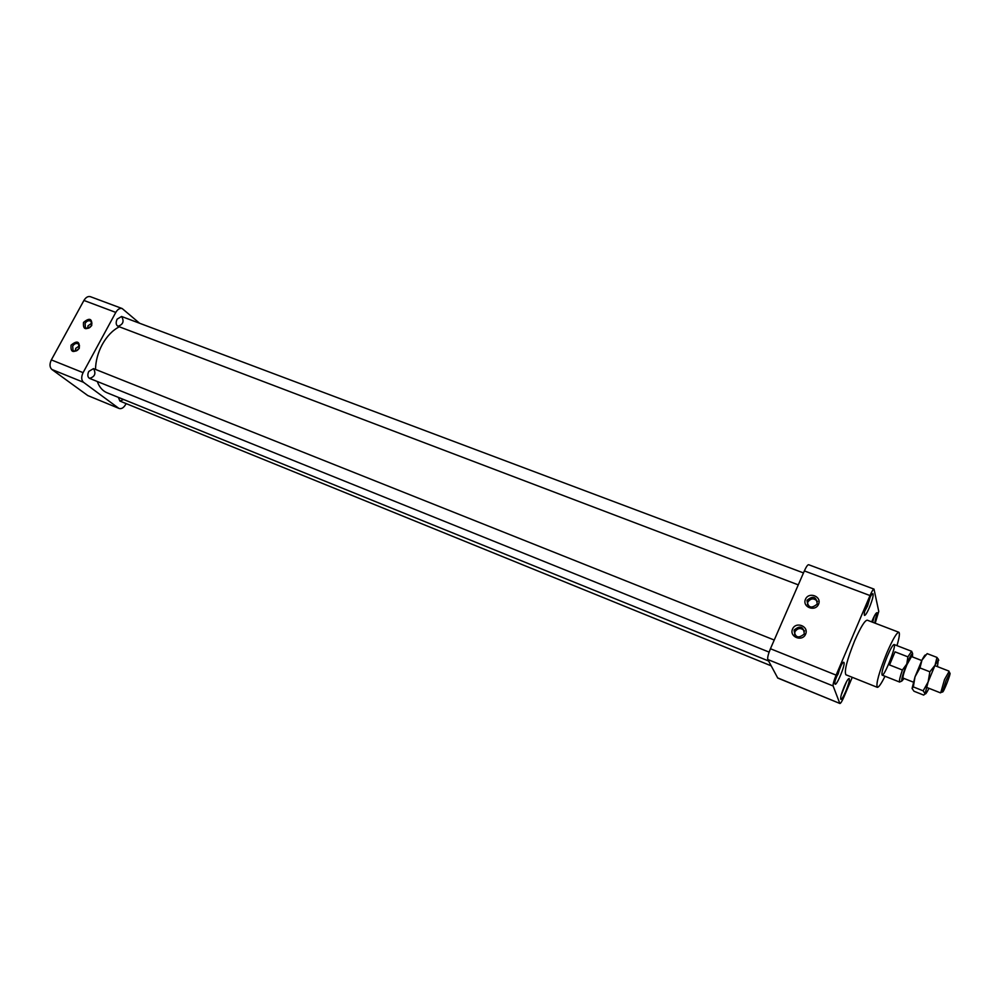 <?xml version="1.0" encoding="UTF-8"?>
<svg xmlns="http://www.w3.org/2000/svg" width="1000" height="1000" viewBox="0 0 1000 1000"><rect width="100%" height="100%" fill="white"/><g stroke="black" fill="none" stroke-linecap="round" stroke-linejoin="round"><path stroke-width="1.5" d="M839.825 667.975L838.238 673.787L836.087 677.475M835.4 679.887L841.05 665.6M837.475 673.487L838.238 673.787M869.212 598.975L868.462 602.625L865.5 608.462M864.737 611.15L867.537 606L870.212 597M867.712 602.337L868.462 602.625M873.15 618.462L872.237 622.087M872.638 622.238L874.35 616.038M845.362 684.013L841.963 692.575M841.2 695.138L846.488 681.8M777.55 677.85L839.938 703.5L777.75 678.05L767.8 659.513C767.35 657.7 768.225 654.112 770.438 648.737L804.362 570.913C806.237 566.75 807.663 564.688 808.625 564.712L874 589.113C873.213 589.15 871.875 591.3 870.013 595.55L804.362 570.913M844.025 662.588C845.263 665.113 836.888 685.512 835.15 684.2L834.938 683.938C833.6 681.625 842.087 660.913 843.8 662.3L844.025 662.588M869.412 607.513C867.125 612.725 865.5 615.363 864.513 615.425C863.763 613.938 864.938 609.312 868.05 601.55C870.337 596.337 871.963 593.713 872.925 593.65C873.675 595.175 872.5 599.8 869.412 607.513M871.688 621.875C874.15 615.938 875.913 612.875 876.988 612.663L874.688 623.025M844.2 686.612C846.538 681.275 848.2 678.55 849.163 678.475C849.825 679.812 848.713 684.062 845.825 691.237C843.5 696.587 841.838 699.312 840.863 699.412C840.188 698.088 841.3 693.825 844.2 686.612M839.788 703.325L833.125 685.975L767.8 659.513M839.938 703.5C840.725 703.413 842.087 701.188 844 696.8L852.262 677.3M874 589.113L878.763 611.388L875.188 623.212M770.438 648.737L836.112 675.125L870.013 595.55M836.112 675.125C833.875 680.6 832.887 684.212 833.125 685.975M898.863 632.275L867.275 620.188C864.837 620.325 860.65 627.15 854.712 640.638C847.013 659.837 844.075 671.213 845.9 674.762L877.3 687.325C875.837 683.913 878.988 672.5 886.737 653.125C892.65 639.475 896.688 632.525 898.863 632.275C899.975 633.062 899.35 637.513 896.975 645.638M885 676.25C881.225 683.812 878.65 687.513 877.3 687.325M805.475 599.25C808.8 591.375 822.013 596.388 818.55 604.263C815.188 612.188 801.975 607.087 805.475 599.25M792.55 629.025C795.9 621.087 809.112 626.237 805.625 634.175C802.237 642.163 789.025 636.912 792.55 629.025M887.375 656.137C890.65 648.55 892.9 644.675 894.112 644.525C896.875 644.825 884.362 676.762 882.138 675.113C881.338 673.188 883.075 666.862 887.375 656.137M794.212 630L794.1 630.262C795.05 637.587 798.438 638.812 804.262 633.962L804.3 633.875C803.525 626.425 800.163 625.138 794.212 630M807.125 600.237L807.025 600.475C807.962 607.725 811.35 608.938 817.175 604.087L817.212 604.012C816.425 596.65 813.062 595.388 807.125 600.237M794.65 634.8L794.938 631.725C797.862 627.775 801.075 627.537 804.587 631M807.45 604.788L807.8 602.075C810.812 598.088 814.062 597.9 817.55 601.487M95.5 369.412C95.7 360.938 97.938 352.663 102.225 344.575C106.938 336.125 112.638 330.2 119.325 326.8M768.587 660.987L107.037 392.775C102.587 390.913 99.338 387.15 97.287 381.5M75.175 351.175L75.7 348.387L79.513 345.763M71.062 345.175C77.1 340.188 79.825 341.262 79.262 348.4C73.213 353.375 70.487 352.3 71.062 345.175M72.675 346.062L73.037 350.487C75.175 351.763 77.162 351.112 78.987 348.537L78.65 344.125C76.5 342.837 74.513 343.475 72.675 346.062M87.537 328.375L88.075 325.712L91.962 323.1M83.5 322.425C89.513 317.45 92.25 318.5 91.713 325.575C85.675 330.55 82.938 329.5 83.5 322.425M85.1 323.312L85.4 327.638C87.537 328.988 89.55 328.35 91.425 325.737L91.137 321.438C88.987 320.075 86.975 320.7 85.1 323.312M87.8 395.562L119.175 408.488L87.8 395.562L51.863 369.475C49.588 367.275 49.413 364.075 51.35 359.9L83.925 300.45C85.85 297.312 88 296.062 90.4 296.688L122.188 308.55C119.838 307.95 117.7 309.225 115.787 312.413L83.925 300.45M119.175 408.488C121.525 409.125 123.675 407.788 125.65 404.487L126.137 403.587M118.562 408.15L83.488 382.287L51.863 369.475M122.188 308.55L139.588 323.25M51.35 359.9L83.088 372.65L115.787 312.413M83.088 372.65C81.137 376.875 81.275 380.087 83.488 382.287M117.125 319.15L121.575 316.475C124.375 321.25 123.162 324.525 117.938 326.275C115.913 324.963 115.638 322.587 117.125 319.15M123.6 399.487L119.9 401.062L118.362 397.362M88.775 371.425L93.5 368.612C96.213 373.488 94.887 376.737 89.537 378.375C87.562 377.088 87.312 374.762 88.775 371.425M904.062 678.475L901.787 681.1C901.388 679.038 903.05 673.35 906.775 664.05L902.4 670L889.525 664.938L895.013 651.85L907.9 656.85L906.775 664.05C909.562 657.513 911.513 653.988 912.6 653.475L912.5 656.95M889.525 664.938L895.013 651.85M907.9 656.85L911.587 651.312L911.95 652.087M913.3 682.125L903.075 678.088C902.613 676.762 903.875 672.337 906.888 664.788L911.5 656.562L921.75 660.537M940.788 692.588L944.525 679.5L949.038 671.525M946.112 680.45L949.837 673.175C951.562 672.188 943.1 693.812 942.5 691.912L946.112 680.45M900.375 681.663L899.575 681.988C899.062 680.888 900.013 676.888 902.4 670M928.95 688.3L928.838 688.538C926.688 692.85 925.438 694.6 925.075 693.775L923.713 695.1L913.988 691.237L912.062 688.45L915.025 676.8L921.963 660.125C923.988 656.162 925.238 654.45 925.7 655.013M912.062 688.45L913.325 686.912L915.025 676.8L919.963 667.925L921.963 660.125L927.15 653.625L936.988 657.412L938.763 660.238M936.988 657.412L935.05 665.2L929.862 671.787L928.125 681.95L923.162 690.812L925.075 693.775L928.125 681.95L935.05 665.2L938.3 659.975L937.438 666.625M929.862 671.787L919.963 667.925M923.162 690.812L913.325 686.912M794.1 630.262L794.837 631.987M807.025 600.475L807.7 602.312M119.9 401.062L771.162 665.825M912.6 653.475L911.587 651.312M926.363 687.288L940.413 692.837M934.85 665.625L948.925 671.087M949.837 673.175L948.838 671.087M942.5 691.912L940.35 692.763M901.787 681.1L899.575 681.988M882.138 675.113L899.663 682.062M894.112 644.525L911.7 651.325M117.938 326.275L798.275 584.862M121.575 316.475L803.475 572.925M89.537 378.375L769.112 652.113M93.5 368.612L774.225 640.025M938.3 659.975L938.062 658.75"/></g></svg>
